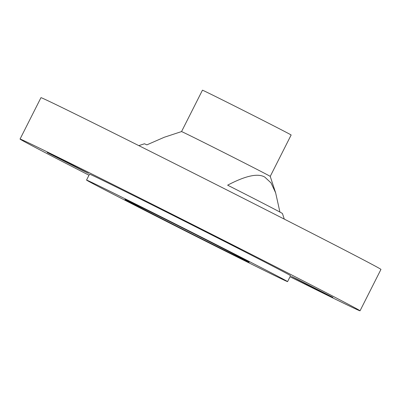 <?xml version="1.0" encoding="UTF-8"?>
<svg xmlns="http://www.w3.org/2000/svg" width="401" height="401" viewBox="0 0 401 401"><rect width="100%" height="100%" fill="white"/><g stroke="black" fill="none" stroke-linecap="round" stroke-linejoin="round"><path stroke-width="0.6" d="M20.05 139.067L40.957 97.674A190.455 1.464 26.8 0 1 45.734 99.709A190.455 1.464 26.8 0 1 231.432 192.264A190.455 1.464 26.8 0 1 380.95 269.417L360.043 310.805A190.455 1.464 -153.2 0 0 210.525 233.653A190.455 1.464 -153.2 0 0 24.827 141.097A190.455 1.464 -153.2 0 0 20.05 139.067A190.455 1.464 -153.2 0 0 88.997 175.212M138.816 145.628L144.41 143.789A77.323 0.596 -153.2 0 1 146.871 144.861L164.295 137.252L181.543 131.578A49.684 0.381 26.8 0 1 181.543 131.578A49.684 0.381 26.8 0 1 236.324 158.841A49.684 0.381 26.8 0 1 270.234 176.38L275.647 192.841L279.923 212.064M284.284 219.106L282.444 213.512A77.323 0.596 -153.2 0 0 227.633 185.177C245.612 175.718 257.993 173.021 264.775 177.097L271.011 182.876L275.647 192.841M181.543 131.578L202.45 90.195A49.684 0.381 26.8 0 1 257.231 117.453A49.684 0.381 26.8 0 1 291.141 134.997L270.234 176.385M72.797 165.237L88.621 173.422L82.506 170.475L47.233 152.515L72.797 165.237M307.296 284.635L291.472 276.449L297.587 279.397L332.86 297.357L307.296 284.635M239.738 248.906L198.931 228.244L239.738 248.906M247.402 261.467A69.558 0.536 26.8 0 1 179.583 227.668A69.558 0.536 26.8 0 1 124.972 199.487A69.558 0.536 26.8 0 1 187.302 230.369A69.558 0.536 26.8 0 1 249.146 262.209A69.558 0.536 26.8 0 1 247.402 261.467M284.755 280.424A112.616 0.867 -153.2 0 0 287.577 281.627A112.616 0.867 -153.2 0 0 187.447 230.079A112.616 0.867 -153.2 0 0 86.541 180.074A112.616 0.867 -153.2 0 0 174.951 225.693A112.616 0.867 -153.2 0 0 284.755 280.424M86.541 180.074L89.528 174.159A112.616 0.867 26.8 0 1 190.435 224.164A112.616 0.867 26.8 0 1 290.565 275.713L287.577 281.627M290.033 276.765A190.455 1.464 -153.2 0 0 360.043 310.805"/></g></svg>
